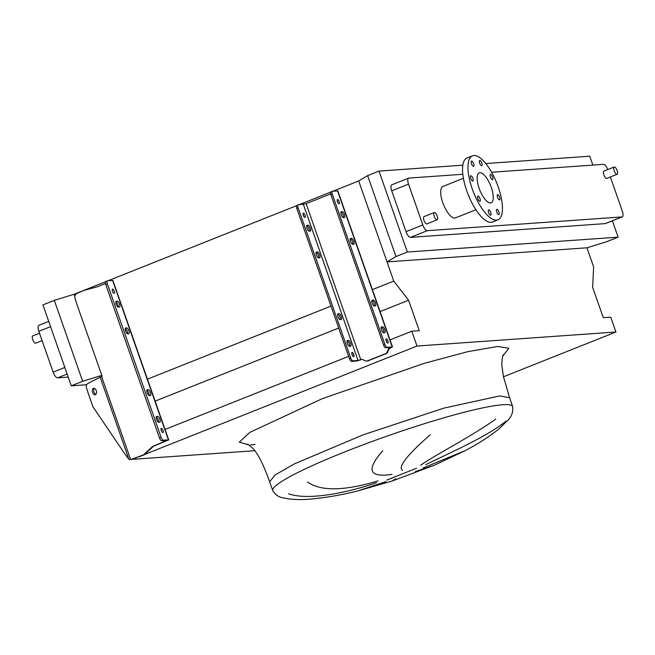 <?xml version="1.0" encoding="UTF-8"?>
<svg xmlns="http://www.w3.org/2000/svg" width="655" height="655" viewBox="0 0 655 655"><rect width="100%" height="100%" fill="white"/><g stroke="black" fill="none" stroke-linecap="round" stroke-linejoin="round"><path stroke-width="0.98" d="M385.926 481.597L357.974 490.857C341.37 495.074 325.183 497.841 309.406 499.159C299.491 500.002 290.673 499.552 282.968 497.792C278.784 497.227 275.37 494.82 272.717 490.57A127.119 13.616 160.7 0 1 365.965 443.738A127.119 13.616 160.7 0 1 502.729 404.749A127.119 13.616 160.7 0 1 512.668 406.542L509.582 397.724L499.642 395.931L443.705 408.171L362.878 434.928L294.349 463.896L275.215 474.908L269.631 481.752C264.022 465.861 258.168 453.972 253.149 448.683C249.44 445.253 247.492 443.771 247.312 444.254M430.147 434.846C406.69 455.413 397.511 467.285 402.612 470.454M391.895 474.384C368.912 477.822 365.899 469.913 382.864 450.656M307.531 482.039C320.672 491.406 344.162 491.037 377.992 480.926M376.494 482.735C347.224 492.806 308.177 500.797 288.65 493.796M420.641 465.271C434.666 455.159 470.56 437.041 495.745 419.118M437.204 216.068A3.914 1.425 -111.7 0 1 437.172 219.81A3.914 1.425 -111.7 0 1 434.249 216.273A3.914 1.425 -111.7 0 1 434.281 212.539A3.914 1.425 -111.7 0 1 437.204 216.068M437.172 219.81L426.872 223.912A3.914 1.425 -111.7 0 1 423.949 220.375A3.914 1.425 -111.7 0 1 423.982 216.633L434.281 212.539M617.133 170.546A3.914 1.425 -111.7 0 1 617.1 174.287A3.914 1.425 -111.7 0 1 614.169 170.758A3.914 1.425 -111.7 0 1 614.202 167.017A3.914 1.425 -111.7 0 1 617.133 170.546M617.1 174.287L606.8 178.389A3.914 1.425 -111.7 0 1 603.877 174.852A3.914 1.425 -111.7 0 1 603.902 171.111L614.202 167.017M42.1 340.592L35.673 343.146A3.914 1.425 -111.7 0 1 32.75 339.618A3.914 1.425 -111.7 0 1 32.783 335.876L39.513 333.198M499.642 197.188A2.817 1.023 68.3 0 0 497.538 194.641A2.817 1.023 68.3 0 0 497.513 197.335A2.817 1.023 68.3 0 0 499.618 199.881A2.817 1.023 68.3 0 0 499.642 197.188M492.552 176.948A2.817 1.023 68.3 0 0 490.448 174.41A2.817 1.023 68.3 0 0 490.423 177.096A2.817 1.023 68.3 0 0 492.535 179.642A2.817 1.023 68.3 0 0 492.552 176.948M481.785 163.046A2.817 1.023 68.3 0 0 479.673 160.5A2.817 1.023 68.3 0 0 479.656 163.193A2.817 1.023 68.3 0 0 481.761 165.74A2.817 1.023 68.3 0 0 481.785 163.046M473.639 163.619A2.817 1.023 68.3 0 0 471.526 161.081A2.817 1.023 68.3 0 0 471.51 163.775A2.817 1.023 68.3 0 0 473.614 166.313A2.817 1.023 68.3 0 0 473.639 163.619M472.885 178.34A2.817 1.023 68.3 0 0 470.781 175.794A2.817 1.023 68.3 0 0 470.757 178.487A2.817 1.023 68.3 0 0 472.861 181.034A2.817 1.023 68.3 0 0 472.885 178.34M479.976 198.58A2.817 1.023 68.3 0 0 477.863 196.033A2.817 1.023 68.3 0 0 477.847 198.727A2.817 1.023 68.3 0 0 479.951 201.273A2.817 1.023 68.3 0 0 479.976 198.58M490.742 212.482A2.817 1.023 68.3 0 0 488.638 209.936A2.817 1.023 68.3 0 0 488.614 212.629A2.817 1.023 68.3 0 0 490.726 215.176A2.817 1.023 68.3 0 0 490.742 212.482M498.897 211.909A2.817 1.023 68.3 0 0 496.785 209.363A2.817 1.023 68.3 0 0 496.76 212.056A2.817 1.023 68.3 0 0 498.873 214.594A2.817 1.023 68.3 0 0 498.897 211.909M463.396 178.316L442.903 186.478A16.907 6.141 68.3 0 0 442.764 202.641A16.907 6.141 68.3 0 0 455.405 217.894L475.907 209.739M498.209 186.921A34.445 12.51 -111.7 0 1 497.939 219.834A34.445 12.51 -111.7 0 1 472.19 188.755A34.445 12.51 -111.7 0 1 472.46 155.841A34.445 12.51 -111.7 0 1 498.209 186.921M497.939 219.834L492.519 221.996A34.445 12.51 -111.7 0 1 466.769 190.916A34.445 12.51 -111.7 0 1 467.04 157.994L472.46 155.841M479.108 188.272A16.121 5.854 -111.7 0 1 479.239 172.855A16.121 5.854 -111.7 0 1 491.291 187.412A16.121 5.854 -111.7 0 1 491.16 202.821A16.121 5.854 -111.7 0 1 479.108 188.272M68.21 377.092L57.566 377.845A6.263 2.276 -111.7 0 1 53.145 372.138L38.841 331.299A6.263 2.276 -111.7 0 1 38.891 325.314L48.707 321.409M506.078 421.116C486.853 436.721 452.032 451.745 425.758 464.657M422.999 467.998L464.821 450.787L434.306 465.23L415.45 471.543M395.71 478.789L392.288 480.983L434.306 465.23M101.803 375.397L82.653 381.292L71.272 385.828L86.632 384.739M71.272 385.828L42.919 304.886L54.308 300.35L74.113 294.251L105.48 281.765M586.929 247.795L606.735 241.687L618.124 237.159L407.344 252.044L395.964 256.572L387.04 261.902L586.929 247.795L593.659 266.994L592.628 287.242L603.288 317.691L610.738 317.167L615.937 332.003L416.989 346.045L411.798 331.217L419.249 330.685L408.581 300.236L393.761 281.11L358.694 180.96L332.945 191.211M393.761 281.11L372.4 289.608M331.021 306.09L147.203 379.261M330.701 192.103L298.795 204.81M296.559 205.695L107.985 280.766M74.793 296.207L74.113 294.251M408.581 300.236L380.088 311.575M338.709 328.049L155.137 401.122M411.798 331.217L390.012 339.888M348.624 356.361L165.052 429.443M133.415 458.934L132.367 459.22M416.989 346.045L144.509 454.521M254.803 450.697L132.408 459.335M615.937 332.003L503.466 376.772M462.839 165.175L378.999 171.094L367.619 175.63L358.694 180.96M592.881 165.093L589.77 156.218L485.781 163.553M82.653 381.292L54.308 300.35M395.964 256.572L367.619 175.63M618.124 237.159L612.384 220.784M610.37 176.965L622.25 210.894A6.263 2.276 -111.7 0 1 622.201 216.879L605.4 223.568A6.263 2.276 -111.7 0 1 605.138 223.625L410.448 237.372A6.263 2.276 -111.7 0 1 406.026 231.657L391.723 190.818A6.263 2.276 -111.7 0 1 391.772 184.833L408.581 178.144A6.263 2.276 -111.7 0 1 408.835 178.086L462.815 174.279M407.344 252.044L378.999 171.094M491.594 172.249L603.525 164.339A6.263 2.276 -111.7 0 1 607.774 169.571M622.201 216.879A6.263 2.276 -111.7 0 1 621.939 216.936L427.257 230.683A6.263 2.276 -111.7 0 1 422.827 224.968L408.532 184.129A6.263 2.276 -111.7 0 1 408.581 178.144M343.384 217.575A3.128 1.138 -111.7 0 1 341.173 214.717A3.128 1.138 -111.7 0 1 341.198 211.729A3.128 1.138 -111.7 0 1 341.329 211.696L342.27 211.631A3.128 1.138 -111.7 0 1 344.424 214.316A3.128 1.138 -111.7 0 1 344.456 217.476A3.128 1.138 -111.7 0 1 344.325 217.509L343.384 217.575M352.742 244.307A3.128 1.138 -111.7 0 1 350.531 241.458A3.128 1.138 -111.7 0 1 350.556 238.461A3.128 1.138 -111.7 0 1 350.687 238.436L351.637 238.363A3.128 1.138 -111.7 0 1 353.782 241.048A3.128 1.138 -111.7 0 1 353.823 244.217A3.128 1.138 -111.7 0 1 353.692 244.241L352.742 244.307M374.349 306.008A3.128 1.138 -111.7 0 1 372.138 303.15A3.128 1.138 -111.7 0 1 372.163 300.162A3.128 1.138 -111.7 0 1 372.294 300.129L373.244 300.064A3.128 1.138 -111.7 0 1 375.389 302.749A3.128 1.138 -111.7 0 1 375.43 305.91A3.128 1.138 -111.7 0 1 375.299 305.942L374.349 306.008M383.715 332.748A3.128 1.138 -111.7 0 1 381.505 329.891A3.128 1.138 -111.7 0 1 381.529 326.894A3.128 1.138 -111.7 0 1 381.66 326.87L382.602 326.804A3.128 1.138 -111.7 0 1 384.755 329.49A3.128 1.138 -111.7 0 1 384.788 332.65A3.128 1.138 -111.7 0 1 384.665 332.674L383.715 332.748M309.234 231.166A3.128 1.138 -111.7 0 1 307.023 228.308A3.128 1.138 -111.7 0 1 307.048 225.32A3.128 1.138 -111.7 0 1 307.179 225.287L308.12 225.222A3.128 1.138 -111.7 0 1 310.273 227.907A3.128 1.138 -111.7 0 1 310.306 231.068A3.128 1.138 -111.7 0 1 310.183 231.1L309.234 231.166M318.6 257.906A3.128 1.138 -111.7 0 1 316.381 255.049A3.128 1.138 -111.7 0 1 316.406 252.052A3.128 1.138 -111.7 0 1 316.537 252.028L317.487 251.962A3.128 1.138 -111.7 0 1 319.632 254.648A3.128 1.138 -111.7 0 1 319.673 257.808A3.128 1.138 -111.7 0 1 319.542 257.833L318.6 257.906M340.207 319.599A3.128 1.138 -111.7 0 1 337.988 316.75A3.128 1.138 -111.7 0 1 338.013 313.753A3.128 1.138 -111.7 0 1 338.144 313.729L339.094 313.663A3.128 1.138 -111.7 0 1 341.239 316.349A3.128 1.138 -111.7 0 1 341.28 319.509A3.128 1.138 -111.7 0 1 341.149 319.534L340.207 319.599M349.565 346.339A3.128 1.138 -111.7 0 1 347.355 343.482A3.128 1.138 -111.7 0 1 347.379 340.494A3.128 1.138 -111.7 0 1 347.51 340.461L348.452 340.395A3.128 1.138 -111.7 0 1 350.605 343.081A3.128 1.138 -111.7 0 1 350.638 346.241A3.128 1.138 -111.7 0 1 350.515 346.274L349.565 346.339M339.159 201.609A2.268 0.827 68.3 0 0 337.464 199.562A2.268 0.827 68.3 0 0 337.44 201.732A2.268 0.827 68.3 0 0 339.143 203.779A2.268 0.827 68.3 0 0 339.159 201.609M338.013 202.927A2.268 0.827 68.3 0 0 337.8 202.149A2.268 0.827 68.3 0 0 337.227 200.962M387.924 340.878A2.268 0.827 68.3 0 0 386.229 338.831A2.268 0.827 68.3 0 0 386.213 341.001A2.268 0.827 68.3 0 0 387.907 343.048A2.268 0.827 68.3 0 0 387.924 340.878M386.786 342.188A2.268 0.827 68.3 0 0 386.573 341.419A2.268 0.827 68.3 0 0 386 340.223M303.29 215.331A2.268 0.827 -111.7 0 1 303.314 213.162A2.268 0.827 -111.7 0 1 305.009 215.208A2.268 0.827 -111.7 0 1 304.993 217.378A2.268 0.827 -111.7 0 1 303.29 215.331M303.863 216.518A2.268 0.827 68.3 0 0 303.65 215.749A2.268 0.827 68.3 0 0 303.085 214.553M352.062 354.592A2.268 0.827 -111.7 0 1 352.079 352.423A2.268 0.827 -111.7 0 1 353.774 354.47A2.268 0.827 -111.7 0 1 353.757 356.639A2.268 0.827 -111.7 0 1 352.062 354.592M352.636 355.788A2.268 0.827 68.3 0 0 352.423 355.01A2.268 0.827 68.3 0 0 351.85 353.815M383.535 344.939L384.886 344.407A3.128 1.138 68.3 0 0 387.105 347.256L392.484 346.953L390.249 348.132A3.128 2.898 -94 0 0 388.644 349.745L387.523 352.39A2.194 2.03 86 0 1 386.393 353.52L367.684 360.97A2.194 2.03 86 0 1 367.119 361.101L366.522 361.142A2.194 2.03 -94 0 0 367.095 361.011L385.803 353.561A2.194 2.03 -94 0 0 386.925 352.431L388.047 349.786A3.128 2.898 86 0 1 389.659 348.173L390.83 347.437L385.746 347.797A3.128 1.138 -111.7 0 1 383.535 344.939L330.955 194.805A3.128 1.138 -111.7 0 1 330.98 191.817A3.128 1.138 -111.7 0 1 331.111 191.784M392.484 346.953L337.849 190.941L332.47 191.244A3.128 1.138 68.3 0 0 332.339 191.276A3.128 1.138 68.3 0 0 332.314 194.265L330.955 194.805M384.886 344.407L332.314 194.265M343.441 217.566A3.128 1.138 68.3 0 0 342.802 214.226A3.128 1.138 68.3 0 0 340.919 212.171L340.862 212.171M352.808 244.307A3.128 1.138 68.3 0 0 352.169 240.966A3.128 1.138 68.3 0 0 350.278 238.903L350.22 238.911M374.414 306.008A3.128 1.138 68.3 0 0 373.776 302.667A3.128 1.138 68.3 0 0 371.884 300.604L371.827 300.612M383.773 332.74A3.128 1.138 68.3 0 0 383.134 329.399A3.128 1.138 68.3 0 0 381.251 327.344L381.194 327.344M352.955 360.856L351.596 361.388A3.128 1.138 -111.7 0 1 349.385 358.539L350.736 357.998A3.128 1.138 68.3 0 0 352.955 360.856L358.039 360.496L360.864 359.636A3.128 2.898 86 0 1 363.075 359.734L365.547 360.946A2.194 2.03 -94 0 0 366.522 361.142M330.693 193.888L306.131 203.664L298.32 204.843A3.128 1.138 68.3 0 0 298.189 204.868A3.128 1.138 68.3 0 0 298.164 207.864L296.805 208.405A3.128 1.138 -111.7 0 1 296.83 205.408A3.128 1.138 -111.7 0 1 296.961 205.383M350.736 357.998L298.164 207.864M349.385 358.539L296.805 208.405M306.712 225.77L306.769 225.762A3.128 1.138 -111.7 0 1 308.652 227.825A3.128 1.138 -111.7 0 1 309.291 231.166M316.07 252.502L316.128 252.502A3.128 1.138 -111.7 0 1 318.019 254.558A3.128 1.138 -111.7 0 1 318.657 257.898M337.677 314.203L337.734 314.195A3.128 1.138 -111.7 0 1 339.626 316.259A3.128 1.138 -111.7 0 1 340.264 319.599M347.044 340.936L347.101 340.936A3.128 1.138 -111.7 0 1 348.984 342.999A3.128 1.138 -111.7 0 1 349.623 346.331M351.596 361.388L356.68 361.036L361.462 359.595A3.128 2.898 -94 0 1 361.969 359.448M126.677 327.918A3.128 1.138 -111.7 0 1 128.888 330.775A3.128 1.138 -111.7 0 1 128.863 333.763A3.128 1.138 -111.7 0 1 128.74 333.796L127.791 333.862A3.128 1.138 -111.7 0 1 125.637 331.176A3.128 1.138 -111.7 0 1 125.604 328.016A3.128 1.138 -111.7 0 1 125.735 327.983L126.677 327.918L125.261 328.482M127.61 333.837A3.128 1.138 68.3 0 0 127.266 331.422A3.128 1.138 68.3 0 0 125.236 328.581M117.319 301.177A3.128 1.138 -111.7 0 1 119.529 304.035A3.128 1.138 -111.7 0 1 119.505 307.023A3.128 1.138 -111.7 0 1 119.374 307.056L118.432 307.121A3.128 1.138 -111.7 0 1 116.279 304.436A3.128 1.138 -111.7 0 1 116.238 301.275A3.128 1.138 -111.7 0 1 116.369 301.243L117.319 301.177L115.902 301.742M118.244 307.105A3.128 1.138 68.3 0 0 117.9 304.681A3.128 1.138 68.3 0 0 115.878 301.849M148.284 389.619A3.128 1.138 -111.7 0 1 150.503 392.468A3.128 1.138 -111.7 0 1 150.47 395.464A3.128 1.138 -111.7 0 1 150.347 395.489L149.397 395.563A3.128 1.138 -111.7 0 1 147.244 392.877A3.128 1.138 -111.7 0 1 147.211 389.709A3.128 1.138 -111.7 0 1 147.342 389.684L148.284 389.619L146.867 390.183M149.217 395.538A3.128 1.138 68.3 0 0 148.873 393.115A3.128 1.138 68.3 0 0 146.843 390.282M157.65 416.351A3.128 1.138 -111.7 0 1 159.861 419.208A3.128 1.138 -111.7 0 1 159.836 422.197A3.128 1.138 -111.7 0 1 159.705 422.229L158.764 422.295A3.128 1.138 -111.7 0 1 156.611 419.609A3.128 1.138 -111.7 0 1 156.578 416.449A3.128 1.138 -111.7 0 1 156.701 416.416L157.65 416.351L156.234 416.916M158.576 422.279A3.128 1.138 68.3 0 0 158.232 419.855A3.128 1.138 68.3 0 0 156.209 417.022M162.972 430.425A2.268 0.827 -111.7 0 1 162.956 432.595A2.268 0.827 -111.7 0 1 161.261 430.548A2.268 0.827 -111.7 0 1 161.277 428.378A2.268 0.827 -111.7 0 1 162.972 430.425M114.199 291.164A2.268 0.827 -111.7 0 1 114.183 293.334A2.268 0.827 -111.7 0 1 112.488 291.287A2.268 0.827 -111.7 0 1 112.504 289.117A2.268 0.827 -111.7 0 1 114.199 291.164M96.26 390.577A3.291 2.039 75.6 0 1 95.237 394.703A3.291 2.039 75.6 0 1 92.576 392.451A3.291 2.039 75.6 0 1 93.599 388.333A3.291 2.039 75.6 0 1 96.26 390.577M95.892 394.302A3.291 2.039 75.6 0 1 94.001 392.083A3.291 2.039 75.6 0 1 94.369 388.366M137.321 457.296L130.689 459.638L143.519 454.832L152.861 446.251L166.935 440.504L161.703 440.831L163.332 440.185A3.128 1.138 -111.7 0 1 161.122 437.335L159.493 437.982A3.128 1.138 68.3 0 0 161.703 440.831M105.889 281.445A3.128 1.138 68.3 0 0 105.758 281.47A3.128 1.138 68.3 0 0 105.733 284.466L159.493 437.982M105.463 283.509L97.046 286.865L84.339 290.247C73.679 294.578 76.619 293.817 74.989 295.307C75.022 297.624 73.63 294.709 77.609 306.319L102.106 376.273L92.232 381.136C87.295 383.715 85.322 385.181 86.321 385.525C86.591 387.793 85.314 384.853 89.326 396.463L92.92 406.747L124.999 454.111L128.937 459.368L130.689 459.638L101.566 376.486M138.966 456.871L144.223 454.775L153.573 446.202L168.712 439.882L163.332 440.185M105.733 284.466L107.363 283.82A3.128 1.138 -111.7 0 1 107.387 280.823A3.128 1.138 -111.7 0 1 107.51 280.798L112.889 280.487L168.712 439.882M107.363 283.82L161.122 437.335M143.519 454.832L144.223 454.775M153.573 446.202L152.861 446.251M248.867 444.966L239.337 442.117L249.907 432.341L322.293 398.658L424.465 363.263L468.112 351.579L497.759 346.47L508.82 348.247L502.86 356.017M416.572 468.235L386.753 480.107M503.63 354.494C502.565 355.436 501.959 358.965 501.82 365.081L503.359 376.281L509.582 397.724L499.642 395.931M255.09 444.434L250.587 444.868M57.566 377.845L67.138 374.038M53.145 372.138L64.845 367.48M38.841 331.299L50.541 326.64M408.532 184.129L391.723 190.818M422.827 224.968L406.026 231.657M427.257 230.683L410.448 237.372M621.939 216.936L605.138 223.625M392.189 346.896L337.554 190.883M389.766 348.132L389.553 347.527M360.766 359.677L306.131 203.664M358.039 360.496L303.404 204.483M367.095 361.011L367.684 360.97M360.864 359.636L361.462 359.595M387.105 347.256L385.746 347.797M389.659 348.173L390.249 348.132M388.047 349.786L388.644 349.745M386.925 352.431L387.523 352.39M385.803 353.561L386.393 353.52M347.101 340.936L348.452 340.395M337.734 314.195L339.094 313.663M316.128 252.502L317.487 251.962M306.769 225.762L308.12 225.222M381.251 327.344L382.602 326.804M371.884 300.604L373.244 300.064M350.278 238.903L351.637 238.363M340.919 212.171L342.27 211.631M165.69 440.553L165.871 441.077M100.133 377.124L128.937 459.368M112.595 280.438L168.417 439.833M512.668 406.542C513.266 411.864 511.743 416.326 508.108 419.945L499.388 428.567C489.334 436.68 477.806 444.09 464.821 450.787M357.974 490.857L392.288 480.983M272.717 490.57L269.631 481.752M332.339 191.276L330.98 191.817M298.189 204.868L296.83 205.408M105.758 281.47L107.387 280.823"/></g></svg>
